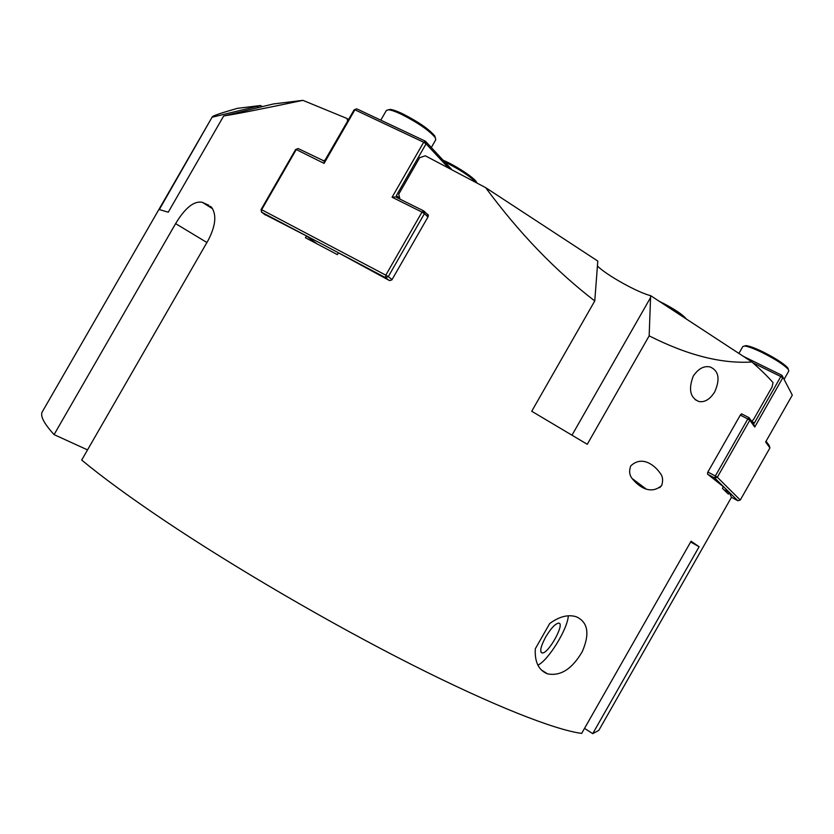 <?xml version="1.0" encoding="UTF-8"?>
<svg xmlns="http://www.w3.org/2000/svg" width="834" height="834" viewBox="0 0 834 834"><rect width="100%" height="100%" fill="white"/><g stroke="black" fill="none" stroke-linecap="round" stroke-linejoin="round"><path stroke-width="1.25" d="M87.528 449.891L54.074 434.608C43.785 423.286 39.886 415.634 42.378 411.662L212.326 116.77C213.306 115.634 221.656 112.83 237.377 108.347L260.573 105.511L262.366 106.627M707.785 474.296L714.696 478.007L737.84 500.734L731.47 497.293L598.833 730.355L592.724 733.649L584.54 728.374M592.724 733.649L699.111 546.739L691.084 541.224L581.673 733.399C555.037 729.927 493.728 706.023 411.965 664.74C330.285 623.467 234.25 567.422 163.631 519.999C129.364 496.928 102.05 476.944 81.69 460.045L208.354 239.983C215.599 225.805 216.725 214.984 211.721 207.52L210.502 206.321M661.748 485.388L659.694 487.734M630.692 465.956C642.211 455.02 654.888 465.414 660.33 473.41C662.769 476.402 663.228 480.415 661.716 485.451C650.885 495.104 639.198 487.233 632.089 478.497C629.42 475.119 628.951 470.939 630.692 465.956M212.607 208.761L202.255 202.297C194.02 200.713 185.138 207.822 175.609 223.627L206.905 242.506M202.255 202.297L208.917 205.331M54.074 434.608L175.609 223.627M693.283 376.082C698.319 368.649 703.938 365.605 710.151 366.97C718.793 370.744 720.315 379.043 714.728 391.886C709.953 399.423 704.626 402.624 698.736 401.467C690.104 397.682 688.29 389.228 693.283 376.082M537.878 665.136C548.24 660.549 567.829 628.721 568.298 615.815M549.71 623.519C559.322 616.493 568.194 614.241 576.304 616.764C588.012 622.133 589.992 633.777 582.236 651.698C572.061 669.066 560.469 676.447 547.458 673.83C538.649 670.286 534.594 661.946 535.292 648.81L549.71 623.519M545.728 636.936C540.62 646.558 539.462 651.917 542.236 652.991C548.616 653.752 565.64 622.539 558.509 623.123C555.11 623.832 550.847 628.44 545.728 636.936M731.47 497.304L729.302 492.54L728.395 494.124L722.411 488.307L723.339 486.681L707.513 474.087L707.712 472.325L740.509 414.738L742.062 414.102M597.394 265.952C605.953 274.845 638.114 292.786 650.624 295.632L751.987 361.987C760.837 369.827 767.853 376.697 773.035 382.608L772.086 386.955L753.415 419.742L751.611 421.212M751.987 361.987C721.66 363.937 687.393 355.221 649.165 335.841L587.261 444.293L531.717 411.256L594.767 300.949C555.496 270.8 519.123 233.03 485.649 187.64L597.801 261.063L594.767 300.949M399.976 199.118L398.715 194.228L419.7 157.668L425.34 155.802L485.649 187.64M426.852 213.858L428.217 214.849M264.388 214.244L306.474 235.939L305.442 237.742L337.363 254.62L338.406 252.796L389.541 280.578L391.855 279.922L428.228 216.517L427.592 214.255M325.302 159.972L323.102 160.931M302.909 100.351C263.648 108.649 237.242 113.851 223.689 115.968L273.469 103.937L302.909 100.351L347.09 118.511L347.601 121.191M223.689 115.968L168.249 212.201L159.325 209.553L212.326 116.77M348.404 119.794L347.09 118.511M699.111 546.739L690.646 541.985M306.474 235.939L316.983 243.789M723.902 489.631L729.302 492.54M649.165 335.841L650.624 295.632M260.573 105.511L212.607 117.094M265.327 214.932L261.563 212.17L385.537 277.639L388.8 280.172M399.851 198.659L396.431 195.479L396.921 197.606L423.797 210.95L424.433 213.65L421.983 212.097L423.797 210.95L428.415 215.339M298.155 148.546L295.601 149.536L298.155 148.546L324.457 161.15L354.116 109.859L356.733 108.827L354.116 109.859M261.563 212.17L261.052 209.595L261.647 209.72L261.563 212.17M324.082 163.391L354.898 109.796L423.662 142.249L425.455 141.217L426.08 143.844L423.662 142.249L392.095 197.231L421.983 212.097L385.798 275.157L388.279 276.669L385.537 277.639L385.798 275.157L261.647 209.72L296.268 149.547L324.082 163.391L324.457 161.15M392.032 279.609L388.279 276.669L424.433 213.65L427.957 216.986M451.611 169.385L425.455 141.217L356.733 108.827M396.431 195.479L426.08 143.844L448.223 167.613M392.095 197.231L396.411 196.876M295.601 149.536L261.052 209.595M752.904 362.8L780.822 376.572L782 375.363L792.3 395.128L765.622 441.999L769.928 447.921L769.229 445.575L766.071 441.217M753.55 423.86L754.478 422.838L751.788 421.462M737.84 500.734L740.269 500.046L717.344 477.236L714.696 478.007L715.332 476.006L717.344 477.236L749.808 420.221L747.817 418.96L749.047 417.678L749.808 420.221L754.749 427.029L782.761 377.833L780.822 376.572L754.478 422.838M769.928 447.921L740.269 500.046M753.519 423.849L749.047 417.678L741.478 413.8M754.749 427.029L753.498 423.474M792.3 395.128L782 375.363L743.323 356.316M740.3 415.113L747.817 418.96L715.332 476.006L707.889 472.023M788.37 369.535L787.921 368.086C784.075 363.749 775.724 358.339 762.87 351.833C754.812 347.955 749.151 345.891 745.888 345.62L744.397 346.027M738.903 353.418L742.865 346.475L744.428 346.027C747.827 346.308 753.738 348.476 762.161 352.521C775.599 359.329 784.335 364.99 788.349 369.514L788.808 371.047L784.137 379.251M686.288 318.984L686.048 318.598C682.076 314.105 673.622 308.559 660.664 301.971L659.277 301.293M666.366 305.942C674.216 310.279 680.148 314.157 684.172 317.598M435.4 137.891L434.754 135.932C428.937 129.082 418.136 121.66 402.332 113.632C396.859 111.068 392.824 109.661 390.229 109.41L388.217 109.786M380.794 120.169L386.413 110.39L388.644 109.817C391.354 110.078 395.566 111.558 401.279 114.237C417.803 122.629 429.103 130.385 435.171 137.527L435.765 139.778L431.314 147.535M476.944 182.907L476.475 181.979C473.795 177.413 455.197 165.257 443.104 160.232M444.699 161.942C458.992 169.01 469.459 175.838 476.089 182.438M258.3 106.064L257.268 107.857M650.593 297.529L572.009 435.15M645.641 488.651L632.099 478.487M695.191 399.642L698.715 401.456M541.402 669.983L547.458 673.83M541.005 652.219L542.236 652.991M265.024 214.786L264.461 214.369M396.452 197.147L396.974 197.627M745.888 345.62L744.428 346.027M787.921 368.086L788.349 369.514M390.229 109.41L388.644 109.817M434.754 135.932L435.171 137.527M476.475 181.979L476.683 182.761"/></g></svg>
